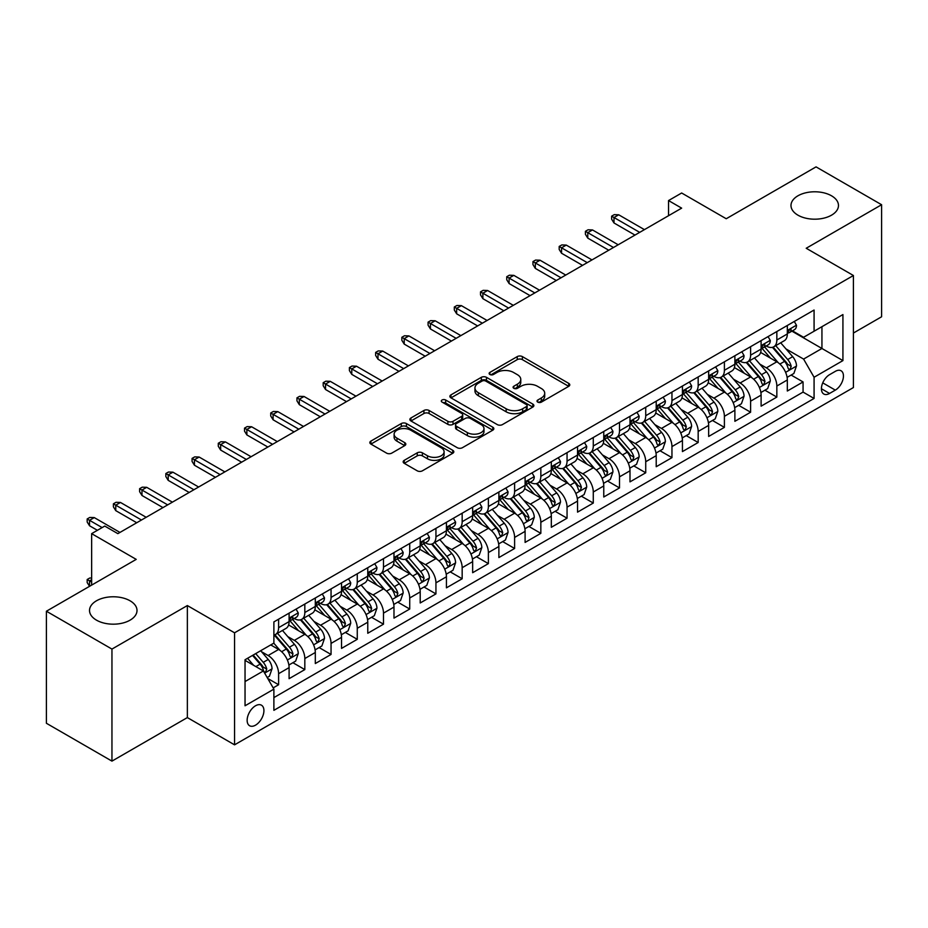 <?xml version="1.0" encoding="UTF-8"?>
<svg xmlns="http://www.w3.org/2000/svg" width="928" height="928" viewBox="0 0 928 928"><rect width="100%" height="100%" fill="white"/><g stroke="black" fill="none" stroke-linecap="round" stroke-linejoin="round"><path stroke-width="1.39" d="M537.764 402.126A2.552 1.473 0 0 0 541.36 402.126L568.713 386.338A3.642 2.1 0 0 0 569.78 384.842A3.642 2.1 0 0 0 568.713 383.357L522.383 356.607A3.642 2.1 0 0 0 517.232 356.607L489.88 372.406A2.552 1.473 0 0 0 489.137 373.439A2.552 1.473 0 0 0 489.88 374.483A2.552 1.473 0 0 0 493.487 374.483L497.025 372.441A11.646 6.728 0 0 1 513.497 372.441L517.36 374.668A11.646 6.728 0 0 1 520.77 379.424A11.646 6.728 0 0 1 517.36 384.18L513.822 386.222A2.552 1.473 0 0 0 513.08 387.266A2.552 1.473 0 0 0 513.822 388.298A2.552 1.473 0 0 0 517.43 388.298L520.968 386.257A11.646 6.728 0 0 1 537.44 386.257L541.302 388.484A11.646 6.728 0 0 1 544.713 393.24A11.646 6.728 0 0 1 541.302 397.996L537.764 400.038A2.552 1.473 0 0 0 537.01 401.082A2.552 1.473 0 0 0 537.764 402.126L537.764 400.038M130.048 600.787A23.734 13.7 0 0 0 104.191 597.818A23.734 13.7 0 0 0 89.529 610.473A23.734 13.7 0 0 0 96.489 620.159A23.734 13.7 0 0 0 122.357 623.14A23.734 13.7 0 0 0 137.008 610.473A23.734 13.7 0 0 0 130.048 600.787M831.511 195.796A23.734 13.7 0 0 0 805.643 192.827A23.734 13.7 0 0 0 790.992 205.494A23.734 13.7 0 0 0 797.952 215.18A23.734 13.7 0 0 0 823.809 218.15A23.734 13.7 0 0 0 838.471 205.494A23.734 13.7 0 0 0 831.511 195.796M255.525 725.162A11.867 6.856 120 0 0 263.285 714.699A11.867 6.856 120 0 0 261.464 705.199A11.867 6.856 120 0 0 255.525 705.779A11.867 6.856 120 0 0 247.776 716.242A11.867 6.856 120 0 0 249.597 725.742A11.867 6.856 120 0 0 255.525 725.162M404.237 460.334A3.642 2.1 0 0 0 403.17 461.819A3.642 2.1 0 0 0 404.237 463.316L417.24 470.821A3.642 2.1 0 0 0 422.379 470.821L452.76 453.282A3.642 2.1 0 0 0 453.827 451.797A3.642 2.1 0 0 0 452.76 450.312L406.429 423.562A3.642 2.1 0 0 0 401.279 423.562L370.898 441.09A3.642 2.1 0 0 0 369.843 442.575A3.642 2.1 0 0 0 370.898 444.071L386.605 453.131A3.642 2.1 0 0 0 391.755 453.131L404.747 445.626A3.642 2.1 0 0 0 405.814 444.141A3.642 2.1 0 0 0 404.747 442.656L396.964 438.155A9.732 5.626 0 0 1 394.11 434.188A9.732 5.626 0 0 1 400.119 428.991A9.732 5.626 0 0 1 410.733 430.209L441.241 447.818A9.732 5.626 0 0 1 444.094 451.797A9.732 5.626 0 0 1 438.074 456.982A9.732 5.626 0 0 1 427.472 455.764L422.379 452.829A3.642 2.1 0 0 0 417.24 452.829L404.237 460.334L404.237 463.316M853.412 333.048L881.6 316.773L881.6 204.728L816.048 166.878L726.23 218.741L681.651 193.001L668.543 200.564L681.651 208.139L117.856 533.646L104.748 526.072L91.64 533.646L91.64 585.116M111.952 649.078L111.952 761.122L187.352 717.588L187.352 605.555L111.952 649.078L46.4 611.227L136.219 559.375L91.64 533.646M187.352 605.555L234.552 632.803L853.412 275.512L853.412 387.544L234.552 744.836L234.552 632.803M881.6 204.728L806.212 248.263L853.412 275.512M497.28 424.595A3.642 2.1 0 0 0 502.431 424.595L532.8 407.067A3.642 2.1 0 0 0 533.867 405.582A3.642 2.1 0 0 0 532.8 404.086L486.469 377.336A3.642 2.1 0 0 0 481.33 377.336L450.95 394.876A3.642 2.1 0 0 0 449.883 396.36A3.642 2.1 0 0 0 450.95 397.845L497.28 424.595M443.097 402.671A2.552 1.473 0 0 1 445.672 403.03L445.672 400.003L492.78 427.205A3.642 2.1 0 0 1 493.847 428.69A3.642 2.1 0 0 1 492.78 430.174L462.411 447.702A3.642 2.1 0 0 1 457.26 447.702L410.93 420.952L410.93 417.983A3.642 2.1 0 0 0 409.863 419.468A3.642 2.1 0 0 0 410.93 420.952M410.93 417.983L423.922 410.478A3.642 2.1 0 0 1 429.072 410.478L447.864 421.324A3.642 2.1 0 0 0 453.015 421.324L461.634 416.347A3.642 2.1 0 0 0 462.701 414.862A3.642 2.1 0 0 0 461.634 413.378L442.076 402.079A2.552 1.473 0 0 1 441.322 401.047A2.552 1.473 0 0 1 442.9 399.69A2.552 1.473 0 0 1 445.672 400.003M111.952 761.122L46.4 723.272L46.4 611.227M273.168 687.88L278.609 684.736L267.716 678.449M261.534 651.711L268.111 655.516A14.836 8.561 60 0 1 278.609 673.682L289.095 667.626L289.095 678.681L304.825 669.598L292.9 662.708M287.75 636.573L294.338 640.378A14.836 8.561 60 0 1 304.825 658.544L315.311 652.488L315.311 663.543L331.052 654.46L319.116 647.57M313.977 621.435L320.566 625.24A14.836 8.561 60 0 1 331.052 643.406L341.539 637.35L341.539 648.405L357.268 639.322L345.344 632.432M340.205 606.297L346.782 610.102A14.836 8.561 60 0 1 357.268 628.268L367.766 622.212L367.766 633.267L383.496 624.173L371.56 617.294M366.421 591.159L373.01 594.964A14.836 8.561 60 0 1 383.496 613.13L393.982 607.074L393.982 618.118L409.724 609.035L397.787 602.144M392.648 576.021L399.226 579.814A14.836 8.561 60 0 1 409.724 597.992L420.21 591.925L420.21 602.98L435.94 593.897L424.015 587.006M418.864 560.883L425.453 564.676A14.836 8.561 60 0 1 435.94 582.842L446.426 576.787L446.426 587.842L462.167 578.759L450.231 571.868M445.092 545.734L451.681 549.538A14.836 8.561 60 0 1 462.167 567.704L472.654 561.649L472.654 572.704L488.383 563.621L476.458 556.73M471.32 530.596L477.897 534.4A14.836 8.561 60 0 1 488.383 552.566L498.881 546.511L498.881 557.566L514.611 548.483L502.674 541.592M497.536 515.458L504.124 519.262A14.836 8.561 60 0 1 514.611 537.428L525.097 531.373L525.097 542.428L540.838 533.345L528.902 526.454M523.763 500.32L530.34 504.124A14.836 8.561 60 0 1 540.838 522.29L551.325 516.235L551.325 527.29L567.054 518.195L555.13 511.316M549.979 485.182L556.568 488.986A14.836 8.561 60 0 1 567.054 507.152L577.541 501.097L577.541 512.14L593.282 503.057L581.346 496.167M576.207 470.044L582.796 473.837A14.836 8.561 60 0 1 593.282 492.014L603.768 485.947L603.768 497.002L619.498 487.919L607.573 481.029M602.434 454.906L609.012 458.699A14.836 8.561 60 0 1 619.498 476.864L629.996 470.809L629.996 481.864L645.726 472.781L633.789 465.891M628.65 439.756L635.239 443.561A14.836 8.561 60 0 1 645.726 461.726L656.212 455.671L656.212 466.726L671.953 457.643L660.017 450.753M654.878 424.618L661.455 428.423A14.836 8.561 60 0 1 671.953 446.588L682.44 440.533L682.44 451.588L698.169 442.505L686.244 435.615M681.094 409.48L687.683 413.285A14.836 8.561 60 0 1 698.169 431.45L708.656 425.395L708.656 436.45L724.397 427.367L712.46 420.477M707.322 394.342L713.899 398.147A14.836 8.561 60 0 1 724.397 416.312L734.883 410.257L734.883 421.312L750.613 412.218L738.688 405.339M733.549 379.204L740.126 382.997A14.836 8.561 60 0 1 750.613 401.174L761.111 395.119L761.111 406.162L776.84 397.08L776.84 386.036A14.836 8.561 -120 0 0 766.354 367.859L759.765 364.066M764.904 390.189L776.84 397.08M289.095 667.626A14.836 8.561 -120 0 0 278.609 649.461L270.732 644.914M315.311 652.488A14.836 8.561 -120 0 0 304.825 634.323L288.608 624.962M341.539 637.35A14.836 8.561 -120 0 0 331.052 619.185L314.836 609.824M367.766 622.212A14.836 8.561 -120 0 0 357.268 604.047L341.052 594.674M393.982 607.074A14.836 8.561 -120 0 0 383.496 588.897L367.279 579.536M420.21 591.925A14.836 8.561 -120 0 0 409.724 573.759L393.507 564.398M446.426 576.787A14.836 8.561 -120 0 0 435.94 558.621L419.723 549.26M472.654 561.649A14.836 8.561 -120 0 0 462.167 543.483L445.95 534.122M498.881 546.511A14.836 8.561 -120 0 0 488.383 528.345L472.166 518.984M525.097 531.373A14.836 8.561 -120 0 0 514.611 513.207L498.394 503.846M551.325 516.235A14.836 8.561 -120 0 0 540.838 498.069L524.622 488.696M577.541 501.097A14.836 8.561 -120 0 0 567.054 482.92L550.838 473.558M603.768 485.947A14.836 8.561 -120 0 0 593.282 467.782L577.065 458.42M629.996 470.809A14.836 8.561 -120 0 0 619.498 452.644L603.281 443.282M656.212 455.671A14.836 8.561 -120 0 0 645.726 437.506L629.509 428.144M682.44 440.533A14.836 8.561 -120 0 0 671.953 422.368L655.736 413.006M708.656 425.395A14.836 8.561 -120 0 0 698.169 407.23L681.952 397.868M734.883 410.257A14.836 8.561 -120 0 0 724.397 392.092L708.18 382.719M761.111 395.119A14.836 8.561 -120 0 0 750.613 376.942L734.396 367.581M835.316 371.351L829.551 374.68A11.496 6.635 120 0 0 822.034 384.807A11.496 6.635 120 0 0 823.797 394.017A11.496 6.635 120 0 0 829.551 393.449L835.316 390.12A11.496 6.635 120 0 0 842.821 379.993A11.496 6.635 120 0 0 841.07 370.771A11.496 6.635 120 0 0 835.316 371.351M245.038 681.558L263.39 670.956L273.888 689.133L273.888 710.326L814.076 398.448L814.076 377.255L803.59 359.078L785.993 348.928M273.888 689.133L245.038 705.779L245.038 659.75L273.888 643.104L273.888 621.911L814.076 310.033L814.076 331.226L842.926 314.569L842.926 360.598L814.076 377.255M294.199 618.5L294.338 618.582A14.836 8.561 60 0 0 301.751 619.312L312.249 613.257A14.836 8.561 -120 0 0 315.311 606.46L315.311 597.98M320.427 603.362L320.566 603.432A14.836 8.561 60 0 0 327.978 604.174L338.465 598.119A14.836 8.561 -120 0 0 341.539 591.322L341.539 582.842M346.643 588.213L346.782 588.294A14.836 8.561 60 0 0 354.206 589.036L364.692 582.97A14.836 8.561 -120 0 0 367.766 576.184L367.766 567.704M372.87 573.075L373.01 573.156A14.836 8.561 60 0 0 380.422 573.887L390.908 567.832A14.836 8.561 -120 0 0 393.982 561.046L393.982 552.566M399.086 557.937L399.226 558.018A14.836 8.561 60 0 0 406.65 558.749L417.136 552.694A14.836 8.561 -120 0 0 420.21 545.908L420.21 537.428M425.314 542.799L425.453 542.88A14.836 8.561 60 0 0 432.866 543.611L443.364 537.556A14.836 8.561 -120 0 0 446.426 530.77L446.426 522.29M451.542 527.661L451.681 527.742A14.836 8.561 60 0 0 459.093 528.473L469.58 522.418A14.836 8.561 -120 0 0 472.654 515.632L472.654 507.152M477.758 512.523L477.897 512.592A14.836 8.561 60 0 0 485.321 513.335L495.807 507.28A14.836 8.561 -120 0 0 498.881 500.482L498.881 492.002M503.985 497.385L504.124 497.454A14.836 8.561 60 0 0 511.537 498.197L522.023 492.142A14.836 8.561 -120 0 0 525.097 485.344L525.097 476.864M530.201 482.235L530.34 482.316A14.836 8.561 60 0 0 537.764 483.059L548.251 476.992A14.836 8.561 -120 0 0 551.325 470.206L551.325 461.726M556.429 467.097L556.568 467.178A14.836 8.561 60 0 0 563.98 467.909L574.478 461.854A14.836 8.561 -120 0 0 577.541 455.068L577.541 446.588M582.656 451.959L582.796 452.04A14.836 8.561 60 0 0 590.208 452.771L600.694 446.716A14.836 8.561 -120 0 0 603.768 439.93L603.768 431.45M608.872 436.821L609.012 436.902A14.836 8.561 60 0 0 616.424 437.633L626.922 431.578A14.836 8.561 -120 0 0 629.996 424.792L629.996 416.312M635.1 421.683L635.239 421.764A14.836 8.561 60 0 0 642.652 422.495L653.138 416.44A14.836 8.561 -120 0 0 656.212 409.654L656.212 401.174M661.316 406.545L661.455 406.615A14.836 8.561 60 0 0 668.879 407.357L679.366 401.302A14.836 8.561 -120 0 0 682.44 394.504L682.44 386.025M687.544 391.407L687.683 391.477A14.836 8.561 60 0 0 695.095 392.219L705.593 386.164A14.836 8.561 -120 0 0 708.656 379.366L708.656 370.887M713.771 376.258L713.899 376.339A14.836 8.561 60 0 0 721.323 377.081L731.809 371.014A14.836 8.561 -120 0 0 734.883 364.228L734.883 355.749M739.987 361.12L740.126 361.201A14.836 8.561 60 0 0 747.539 361.932L758.037 355.876A14.836 8.561 -120 0 0 761.111 349.09L761.111 340.611M273.888 697.601L803.068 392.092L803.068 381.942L787.327 391.024L787.327 379.97A14.836 8.561 -120 0 0 776.84 361.804L760.624 352.443M766.215 345.982L766.354 346.063A14.836 8.561 -120 0 0 773.766 346.794A14.836 8.561 -120 0 0 776.84 340.008L776.84 331.528M773.766 346.794L784.253 340.738A14.836 8.561 -120 0 0 787.327 333.952L787.327 325.473M278.609 619.185L278.609 627.664A14.836 8.561 60 0 1 275.535 634.45A14.836 8.561 60 0 1 273.888 635.054M275.535 634.45L286.021 628.395A14.836 8.561 -120 0 0 289.095 621.609L289.095 613.13M304.825 604.047L304.825 612.515A14.836 8.561 60 0 1 301.751 619.312M331.052 588.897L331.052 597.377A14.836 8.561 60 0 1 327.978 604.174M357.268 573.759L357.268 582.239A14.836 8.561 60 0 1 354.206 589.036M383.496 558.621L383.496 567.101A14.836 8.561 60 0 1 380.422 573.887M409.724 543.483L409.724 551.963A14.836 8.561 60 0 1 406.65 558.749M435.94 528.345L435.94 536.825A14.836 8.561 60 0 1 432.866 543.611M462.167 513.207L462.167 521.687A14.836 8.561 60 0 1 459.093 528.473M488.383 498.069L488.383 506.537A14.836 8.561 60 0 1 485.321 513.335M514.611 482.92L514.611 491.399A14.836 8.561 60 0 1 511.537 498.197M540.838 467.782L540.838 476.261A14.836 8.561 60 0 1 537.764 483.059M567.054 452.644L567.054 461.123A14.836 8.561 60 0 1 563.98 467.909M593.282 437.506L593.282 445.985A14.836 8.561 60 0 1 590.208 452.771M619.498 422.368L619.498 430.847A14.836 8.561 60 0 1 616.424 437.633M645.726 407.23L645.726 415.709A14.836 8.561 60 0 1 642.652 422.495M671.953 392.092L671.953 400.56A14.836 8.561 60 0 1 668.879 407.357M698.169 376.942L698.169 385.422A14.836 8.561 60 0 1 695.095 392.219M724.397 361.804L724.397 370.284A14.836 8.561 60 0 1 721.323 377.081M750.613 346.666L750.613 355.146A14.836 8.561 60 0 1 747.539 361.932M750.613 401.174L750.613 412.218M724.397 416.312L724.397 427.367M698.169 431.45L698.169 442.505M671.953 446.588L671.953 457.643M645.726 461.726L645.726 472.781M619.498 476.864L619.498 487.919M593.282 492.014L593.282 503.057M567.054 507.152L567.054 518.195M540.838 522.29L540.838 533.345M514.611 537.428L514.611 548.483M488.383 552.566L488.383 563.621M462.167 567.704L462.167 578.759M435.94 582.842L435.94 593.897M409.724 597.992L409.724 609.035M383.496 613.13L383.496 624.173M357.268 628.268L357.268 639.322M331.052 643.406L331.052 654.46M304.825 658.544L304.825 669.598M278.609 673.682L278.609 684.736M263.39 670.956L245.038 660.365M803.59 359.078L821.941 348.487L821.941 326.679L842.926 314.569M791.909 331.145L842.926 360.598M792.431 330.844L803.59 337.282L814.076 331.226M187.352 717.588L234.552 744.836M668.543 200.564L668.543 215.714M791.132 375.051L803.068 381.942M803.068 392.092L814.076 398.448M538.774 402.485L541.302 401.024A11.646 6.728 0 0 0 544.713 396.268L544.713 393.24M520.77 379.424L520.77 382.452A11.646 6.728 0 0 1 517.36 387.208L514.843 388.658M568.713 383.357L568.713 386.338L522.383 359.635A3.642 2.1 0 0 0 517.232 359.635L490.9 374.842M532.753 407.09L486.469 380.376A3.642 2.1 0 0 0 481.33 380.376L450.996 397.88M526.373 406.615A2.552 1.473 0 0 0 527.116 405.582A2.552 1.473 0 0 0 526.373 404.538L485.704 381.06A2.552 1.473 0 0 0 482.096 381.06L478.361 383.218A11.646 6.728 0 0 0 474.95 387.962A11.646 6.728 0 0 0 478.361 392.718L506.166 408.772A11.646 6.728 0 0 0 522.638 408.772L526.373 406.615L526.373 409.642A2.552 1.473 0 0 0 527.116 408.61L527.116 405.582M474.95 387.962L474.95 390.99A11.646 6.728 0 0 0 478.361 395.746L478.361 392.718M526.373 409.642L522.638 411.8A11.646 6.728 0 0 1 506.166 411.8L478.361 395.746M410.976 420.987L423.922 413.505L423.922 410.478M462.701 414.862L462.701 417.89A3.642 2.1 0 0 1 461.634 419.375L453.015 424.363A3.642 2.1 0 0 1 447.864 424.363L429.072 413.505A3.642 2.1 0 0 0 423.922 413.505M445.672 403.03L492.733 430.198M467.364 432.587A9.732 5.626 0 0 0 477.978 433.805A9.732 5.626 0 0 0 483.987 428.608A9.732 5.626 0 0 0 481.133 424.641L470.392 418.435A3.642 2.1 0 0 0 465.241 418.435L456.611 423.412A3.642 2.1 0 0 0 455.555 424.896A3.642 2.1 0 0 0 456.611 426.381L467.364 432.587L467.364 435.615A9.732 5.626 0 0 0 477.978 436.833A9.732 5.626 0 0 0 483.987 431.636L483.987 428.608M455.555 424.896L455.555 427.924A3.642 2.1 0 0 0 456.611 429.409L456.611 426.381M467.364 435.615L456.611 429.409M444.094 451.797L444.094 454.824A9.732 5.626 0 0 1 438.074 460.01A9.732 5.626 0 0 1 427.472 458.792L422.379 455.857A3.642 2.1 0 0 0 417.24 455.857L404.283 463.339M394.11 434.188L394.11 437.216A9.732 5.626 0 0 0 396.964 441.183L396.964 438.155M404.701 445.649L396.964 441.183M452.702 453.305L406.429 426.59A3.642 2.1 0 0 0 401.279 426.59L370.956 444.094M787.106 377.383L793.881 373.462L796.502 365.899A9.825 5.672 -120 0 0 792.674 356.665L780.692 342.792M778.302 362.767L764.602 346.91M770.507 358.15L762.561 348.951A23.548 13.595 -120 0 0 761.83 348.128M772.432 347.327L784.554 361.363A9.825 5.672 60 0 1 788.058 368.126L788.765 369.298L790.099 369.112L791.201 366.316A9.825 5.672 -120 0 0 787.698 359.542L775.715 345.668M773.14 347.095L786.167 362.175A5.011 2.888 60 0 1 787.431 364.136L791.201 366.316M794.275 321.459L796.502 325.322A9.825 5.672 60 0 1 794.472 329.672L789.484 332.549A9.825 5.672 -120 0 0 791.201 330.275L790.992 329.405M787.652 333.001L787.698 333.001A9.825 5.672 -120 0 0 789.484 332.549M789.937 329.544L791.201 330.275C790.586 328.802 789.531 329.405 788.058 332.096A9.825 5.672 60 0 1 787.327 333.5M639.694 232.36L614 217.523L614 222.975L611.633 219.194L611.633 216.166L614 217.523L618.721 214.797L644.415 229.634M614 222.975L634.972 235.086M611.633 216.166L614.255 214.646L618.721 214.797M760.89 392.521L767.665 388.6L770.286 381.037A9.825 5.672 -120 0 0 766.458 371.803L754.476 357.93M752.074 377.905L738.375 362.048M744.279 373.288L736.333 364.089A23.548 13.595 -120 0 0 735.602 363.266M746.205 362.465L758.327 376.501A9.825 5.672 60 0 1 761.83 383.276L762.549 384.436L763.872 384.25L764.974 381.454A9.825 5.672 -120 0 0 761.47 374.68L749.488 360.806M746.924 362.245L759.939 377.313A5.011 2.888 60 0 1 761.204 379.274L764.974 381.454M734.663 407.659L741.437 403.75L744.059 396.175A9.825 5.672 -120 0 0 740.231 386.941L728.248 373.079M725.847 393.043L712.159 377.186M718.063 388.426L710.106 379.227A23.548 13.595 -120 0 0 709.386 378.404M719.989 377.615L732.099 391.639A9.825 5.672 60 0 1 735.602 398.414L736.322 399.574L737.656 399.388L738.758 396.592A9.825 5.672 -120 0 0 735.254 389.818L723.272 375.956M720.696 377.383L733.723 392.451A5.011 2.888 60 0 1 734.976 394.412L738.758 396.592M708.435 422.797L715.221 418.888L717.831 411.313A9.825 5.672 -120 0 0 714.015 402.091L702.032 388.217M699.631 408.181L685.931 392.335M691.836 403.564L683.89 394.365A23.548 13.595 -120 0 0 683.159 393.542M693.761 392.753L705.883 406.777A9.825 5.672 60 0 1 709.386 413.552L710.094 414.712L711.428 414.526L712.53 411.73A9.825 5.672 -120 0 0 709.027 404.968L697.044 391.094M694.48 392.521L707.496 407.601A5.011 2.888 60 0 1 708.76 409.55L712.53 411.73M682.219 437.935L688.994 434.026L691.615 426.451A9.825 5.672 -120 0 0 687.787 417.229L675.804 403.355M673.403 423.33L659.715 407.473M665.608 418.714L657.662 409.503A23.548 13.595 -120 0 0 656.931 408.691M667.534 407.891L679.656 421.915A9.825 5.672 60 0 1 683.159 428.69L683.878 429.85L685.2 429.664L686.314 426.868A9.825 5.672 -120 0 0 682.799 420.106L670.828 406.232M668.253 407.659L681.268 422.739A5.011 2.888 60 0 1 682.532 424.699L686.314 426.868M768.059 336.597L770.286 340.46A9.825 5.672 60 0 1 768.245 344.81L763.268 347.687A9.825 5.672 -120 0 0 764.974 345.425L764.765 344.543M761.436 348.139L761.47 348.139A9.825 5.672 -120 0 0 763.268 347.687M763.709 344.682L764.974 345.425C764.359 343.94 763.315 344.543 761.83 347.234A9.825 5.672 60 0 1 761.111 348.638M613.466 247.498L587.772 232.661L587.772 238.113L585.417 234.332L585.417 231.304L587.772 232.661L592.493 229.935L618.187 244.772M587.772 238.113L608.745 250.224M585.417 231.304L588.039 229.784L592.493 229.935M741.832 351.735L744.059 355.598A9.825 5.672 60 0 1 742.029 359.948L737.041 362.825A9.825 5.672 -120 0 0 738.758 360.563L738.549 359.693M735.208 363.289L735.254 363.289A9.825 5.672 -120 0 0 737.041 362.825M737.482 359.832L738.758 360.563C738.131 359.078 737.087 359.681 735.602 362.372A9.825 5.672 60 0 1 734.883 363.776M587.25 262.647L561.544 247.811L561.544 253.251L559.19 249.47L559.19 246.442L561.544 247.811L566.266 245.085L591.971 259.921M561.544 253.251L582.529 265.362M559.19 246.442L561.811 244.934L566.266 245.085M715.604 366.873L717.831 370.736A9.825 5.672 60 0 1 715.801 375.086L710.825 377.963A9.825 5.672 -120 0 0 712.53 375.701L712.321 374.831M708.992 378.427L709.027 378.427A9.825 5.672 -120 0 0 710.825 377.963M711.266 374.97L712.53 375.701C711.915 374.216 710.86 374.819 709.386 377.522A9.825 5.672 60 0 1 708.656 378.914M561.022 277.785L535.328 262.949L535.328 268.401L532.962 264.608L532.962 261.58L535.328 262.949L540.05 260.223L565.744 275.059M535.328 268.401L556.301 280.511M532.962 261.58L535.584 260.072L540.05 260.223M689.388 382.023L691.615 385.874A9.825 5.672 60 0 1 689.585 390.224L684.597 393.101A9.825 5.672 -120 0 0 686.314 390.839L686.105 389.969M682.764 393.565L682.799 393.565A9.825 5.672 -120 0 0 684.597 393.101M685.038 390.108L686.314 390.839C685.688 389.354 684.644 389.969 683.159 392.66A9.825 5.672 60 0 1 682.44 394.052M534.806 292.923L509.101 278.087L509.101 283.539L506.746 279.746L506.746 276.718L509.101 278.087L513.822 275.361L539.516 290.197M509.101 283.539L530.085 295.649M506.746 276.718L509.368 275.21L513.822 275.361M655.992 453.073L662.766 449.164L665.388 441.589A9.825 5.672 -120 0 0 661.56 432.367L649.588 418.493M647.187 438.468L633.488 422.611M639.392 433.852L631.446 424.641A23.548 13.595 -120 0 0 630.715 423.829M641.318 423.029L653.44 437.053A9.825 5.672 60 0 1 656.943 443.828L657.65 444.999L658.984 444.802L660.086 442.006A9.825 5.672 -120 0 0 656.583 435.244L644.6 421.37M642.025 422.797L655.052 437.877A5.011 2.888 60 0 1 656.316 439.837L660.086 442.006M663.16 397.161L665.388 401.024A9.825 5.672 60 0 1 663.358 405.362L658.37 408.239A9.825 5.672 -120 0 0 660.086 405.977L659.878 405.107M656.537 408.703L656.583 408.703A9.825 5.672 -120 0 0 658.37 408.239M658.822 405.246L660.086 405.977C659.472 404.504 658.416 405.107 656.943 407.798A9.825 5.672 60 0 1 656.212 409.19M508.579 308.061L482.885 293.225L482.885 298.677L480.518 294.895L480.518 291.856L482.885 293.225L487.606 290.499L513.3 305.335M482.885 298.677L503.858 310.787M480.518 291.856L483.14 290.348L487.606 290.499M629.776 468.211L636.55 464.302L639.172 456.727A9.825 5.672 -120 0 0 635.344 447.505L623.361 433.631M620.96 453.606L607.26 437.749M613.164 448.99L605.218 439.791A23.548 13.595 -120 0 0 604.488 438.967M615.09 438.167L627.212 452.203A9.825 5.672 60 0 1 630.715 458.966L631.434 460.137L632.757 459.952L633.859 457.156A9.825 5.672 -120 0 0 630.356 450.382L618.373 436.508M615.809 437.935L628.824 453.015A5.011 2.888 60 0 1 630.089 454.975L633.859 457.156M603.548 483.36L610.322 479.44L612.944 471.876A9.825 5.672 -120 0 0 609.116 462.643L597.133 448.769M594.732 468.744L581.044 452.887M586.948 464.128L578.991 454.929A23.548 13.595 -120 0 0 578.272 454.105M588.874 453.305L600.984 467.341A9.825 5.672 60 0 1 604.488 474.104L605.207 475.275L606.541 475.09L607.643 472.294A9.825 5.672 -120 0 0 604.14 465.52L592.157 451.646M589.582 453.073L602.608 468.153A5.011 2.888 60 0 1 603.861 470.113L607.643 472.294M577.32 498.498L584.106 494.578L586.716 487.014A9.825 5.672 -120 0 0 582.9 477.781L570.917 463.907M568.516 483.882L554.816 468.025M560.721 479.266L552.775 470.067A23.548 13.595 -120 0 0 552.044 469.243M562.646 468.443L574.768 482.479A9.825 5.672 60 0 1 578.272 489.253L578.979 490.413L580.313 490.228L581.415 487.432A9.825 5.672 -120 0 0 577.912 480.658L565.929 466.784M563.366 468.222L576.381 483.291A5.011 2.888 60 0 1 577.645 485.251L581.415 487.432M551.104 513.636L557.879 509.727L560.5 502.152A9.825 5.672 -120 0 0 556.672 492.919L544.69 479.057M542.288 499.02L528.6 483.163M534.493 494.404L526.547 485.205A23.548 13.595 -120 0 0 525.816 484.381M536.419 483.592L548.541 497.617A9.825 5.672 60 0 1 552.044 504.391L552.763 505.551L554.086 505.366L555.199 502.57A9.825 5.672 -120 0 0 551.684 495.796L539.713 481.934M537.138 483.36L550.153 498.429A5.011 2.888 60 0 1 551.418 500.389L555.199 502.57M524.877 528.774L531.651 524.865L534.273 517.29A9.825 5.672 -120 0 0 530.445 508.068L518.474 494.195M516.072 514.158L502.373 498.313M508.277 509.542L500.331 500.343A23.548 13.595 -120 0 0 499.6 499.519M510.203 498.73L522.325 512.755A9.825 5.672 60 0 1 525.828 519.529L526.536 520.689L527.87 520.504L528.972 517.708A9.825 5.672 -120 0 0 525.468 510.945L513.486 497.072M510.91 498.498L523.937 513.578A5.011 2.888 60 0 1 525.202 515.527L528.972 517.708M636.944 412.299L639.172 416.162A9.825 5.672 60 0 1 637.13 420.512L632.154 423.377A9.825 5.672 -120 0 0 633.859 421.115L633.65 420.245M630.321 423.841L630.356 423.841A9.825 5.672 -120 0 0 632.154 423.377M632.594 420.384L633.859 421.115C633.244 419.642 632.2 420.245 630.715 422.936A9.825 5.672 60 0 1 629.996 424.34M482.351 323.199L456.657 308.363L456.657 313.815L454.302 310.033L454.302 307.006L456.657 308.363L461.378 305.637L487.072 320.473M456.657 313.815L477.63 325.925M454.302 307.006L456.924 305.486L461.378 305.637M610.717 427.437L612.944 431.3A9.825 5.672 60 0 1 610.914 435.65L605.926 438.526A9.825 5.672 -120 0 0 607.643 436.253L607.434 435.383M604.093 438.979L604.14 438.979A9.825 5.672 -120 0 0 605.926 438.526M606.367 435.522L607.643 436.253C607.016 434.78 605.972 435.383 604.488 438.074A9.825 5.672 60 0 1 603.768 439.478M456.135 338.337L430.43 323.501L430.43 328.953L428.075 325.171L428.075 322.144L430.43 323.501L435.151 320.775L460.856 335.611M430.43 328.953L451.414 341.063M428.075 322.144L430.696 320.624L435.151 320.775M584.489 442.575L586.716 446.438A9.825 5.672 60 0 1 584.686 450.788L579.71 453.664A9.825 5.672 -120 0 0 581.415 451.402L581.206 450.521M577.877 454.117L577.912 454.117A9.825 5.672 -120 0 0 579.71 453.664M580.151 450.66L581.415 451.402C580.8 449.918 579.745 450.521 578.272 453.212A9.825 5.672 60 0 1 577.541 454.616M429.908 353.475L404.214 338.639L404.214 344.091L401.847 340.309L401.847 337.282L404.214 338.639L408.935 335.913L434.629 350.749M404.214 344.091L425.186 356.201M401.847 337.282L404.469 335.762L408.935 335.913M558.273 457.713L560.5 461.576A9.825 5.672 60 0 1 558.47 465.926L553.482 468.802A9.825 5.672 -120 0 0 555.199 466.54L554.99 465.67M551.65 469.266L551.684 469.266A9.825 5.672 -120 0 0 553.482 468.802M553.923 465.81L555.199 466.54C554.573 465.056 553.529 465.659 552.044 468.35A9.825 5.672 60 0 1 551.325 469.754M403.692 368.625L377.986 353.788L377.986 359.229L375.631 355.447L375.631 352.42L377.986 353.788L382.707 351.062L408.413 365.899M377.986 359.229L398.97 371.339M375.631 352.42L378.253 350.912L382.707 351.062M532.046 472.851L534.273 476.714A9.825 5.672 60 0 1 532.243 481.064L527.255 483.94A9.825 5.672 -120 0 0 528.972 481.678L528.763 480.808M525.422 484.404L525.468 484.404A9.825 5.672 -120 0 0 527.255 483.94M527.707 480.948L528.972 481.678C528.357 480.194 527.301 480.797 525.828 483.5A9.825 5.672 60 0 1 525.097 484.892M377.464 383.763L351.77 368.926L351.77 374.378L349.404 370.585L349.404 367.558L351.77 368.926L356.491 366.2L382.185 381.037M351.77 374.378L372.743 386.489M349.404 367.558L352.025 366.05L356.491 366.2M498.661 543.912L505.435 540.003L508.057 532.428A9.825 5.672 -120 0 0 504.229 523.206L492.246 509.333M489.845 529.308L476.157 513.451M482.05 524.691L474.104 515.481A23.548 13.595 -120 0 0 473.373 514.669M483.975 513.868L496.097 527.893A9.825 5.672 60 0 1 499.6 534.667L500.32 535.827L501.642 535.642L502.744 532.846A9.825 5.672 -120 0 0 499.241 526.083L487.258 512.21M484.694 513.636L497.71 528.716A5.011 2.888 60 0 1 498.974 530.677L502.744 532.846M505.83 488L508.057 491.852A9.825 5.672 60 0 1 506.015 496.202L501.039 499.078A9.825 5.672 -120 0 0 502.744 496.816L502.535 495.946M499.206 499.542L499.241 499.542A9.825 5.672 -120 0 0 501.039 499.078M501.48 496.086L502.744 496.816C502.129 495.332 501.085 495.946 499.6 498.638A9.825 5.672 60 0 1 498.881 500.03M351.236 398.901L325.542 384.064L325.542 389.516L323.188 385.723L323.188 382.696L325.542 384.064L330.264 381.338L355.958 396.175M325.542 389.516L346.515 401.627M323.188 382.696L325.809 381.188L330.264 381.338M472.433 559.05L479.208 555.141L481.829 547.566A9.825 5.672 -120 0 0 478.001 538.344L466.018 524.471M463.617 544.446L449.929 528.589M455.834 539.829L447.876 530.619A23.548 13.595 -120 0 0 447.157 529.807M457.759 529.006L469.87 543.031A9.825 5.672 60 0 1 473.373 549.805L474.092 550.977L475.426 550.78L476.528 547.984A9.825 5.672 -120 0 0 473.025 541.221L461.042 527.348M458.467 528.774L471.494 543.854A5.011 2.888 60 0 1 472.746 545.815L476.528 547.984M479.602 503.138L481.829 507.001A9.825 5.672 60 0 1 479.799 511.34L474.811 514.216A9.825 5.672 -120 0 0 476.528 511.954L476.319 511.084M472.978 514.68L473.025 514.68A9.825 5.672 -120 0 0 474.811 514.216M475.252 511.224L476.528 511.954C475.902 510.481 474.858 511.084 473.373 513.776A9.825 5.672 60 0 1 472.654 515.168M325.02 414.039L299.315 399.202L299.315 404.654L296.96 400.873L296.96 397.834L299.315 399.202L304.036 396.476L329.742 411.313M299.315 404.654L320.299 416.765M296.96 397.834L299.582 396.326L304.036 396.476M446.206 574.188L452.992 570.279L455.613 562.704A9.825 5.672 -120 0 0 451.785 553.482L439.802 539.609M437.401 559.584L423.702 543.727M429.606 554.967L421.66 545.768A23.548 13.595 -120 0 0 420.929 544.945M431.532 544.144L443.654 558.18A9.825 5.672 60 0 1 447.157 564.943L447.876 566.115L449.198 565.929L450.3 563.134A9.825 5.672 -120 0 0 446.797 556.359L434.814 542.486M432.251 543.912L445.266 558.992A5.011 2.888 60 0 1 446.53 560.953L450.3 563.134M453.374 518.276L455.613 522.139A9.825 5.672 60 0 1 453.572 526.489L448.595 529.354A9.825 5.672 -120 0 0 450.3 527.092L450.092 526.222M446.762 529.818L446.797 529.818A9.825 5.672 -120 0 0 448.595 529.354M449.036 526.362L450.3 527.092C449.686 525.619 448.63 526.222 447.157 528.914A9.825 5.672 60 0 1 446.426 530.317M298.793 429.177L273.099 414.34L273.099 419.792L270.732 416.011L270.732 412.983L273.099 414.34L277.82 411.614L303.514 426.451M273.099 419.792L294.072 431.903M270.732 412.983L273.354 411.464L277.82 411.614M419.99 589.338L426.764 585.417L429.386 577.854A9.825 5.672 -120 0 0 425.558 568.62L413.575 554.747M411.174 574.722L397.486 558.865M403.378 570.105L395.432 560.906A23.548 13.595 -120 0 0 394.702 560.083M405.316 559.282L417.426 573.318A9.825 5.672 60 0 1 420.929 580.081L421.648 581.253L422.971 581.067L424.084 578.272A9.825 5.672 -120 0 0 420.57 571.497L408.598 557.624M406.023 559.05L419.05 574.13A5.011 2.888 60 0 1 420.303 576.091L424.084 578.272M427.158 533.414L429.386 537.277A9.825 5.672 60 0 1 427.356 541.627L422.368 544.504A9.825 5.672 -120 0 0 424.084 542.23L423.876 541.36M420.535 544.956L420.57 544.956A9.825 5.672 -120 0 0 422.368 544.504M422.808 541.5L424.084 542.23C423.458 540.757 422.414 541.36 420.929 544.052A9.825 5.672 60 0 1 420.21 545.455M272.577 444.315L246.871 429.478L246.871 434.93L244.516 431.149L244.516 428.121L246.871 429.478L251.592 426.752L277.298 441.589M246.871 434.93L267.856 447.041M244.516 428.121L247.138 426.602L251.592 426.752M393.762 604.476L400.536 600.555L403.158 592.992A9.825 5.672 -120 0 0 399.33 583.758L387.359 569.885M384.958 589.86L371.258 574.003M377.162 585.243L369.216 576.044A23.548 13.595 -120 0 0 368.486 575.221M379.088 574.42L391.21 588.456A9.825 5.672 60 0 1 394.713 595.231L395.421 596.391L396.755 596.205L397.857 593.41A9.825 5.672 -120 0 0 394.354 586.635L382.371 572.762M379.796 574.2L392.822 589.268A5.011 2.888 60 0 1 394.087 591.229L397.857 593.41M400.931 548.552L403.158 552.415A9.825 5.672 60 0 1 401.128 556.765L396.14 559.642A9.825 5.672 -120 0 0 397.857 557.38L397.648 556.498M394.307 560.094L394.354 560.094A9.825 5.672 -120 0 0 396.14 559.642M396.592 556.638L397.857 557.38C397.242 555.895 396.186 556.498 394.713 559.19A9.825 5.672 60 0 1 393.982 560.593M246.349 459.453L220.655 444.616L220.655 450.068L218.289 446.287L218.289 443.259L220.655 444.616L225.376 441.89L251.07 456.727M220.655 450.068L241.628 462.179M218.289 443.259L220.91 441.74L225.376 441.89M367.546 619.614L374.32 615.705L376.942 608.13A9.825 5.672 -120 0 0 373.114 598.896L361.131 585.034M358.73 604.998L345.042 589.152M350.935 600.381L342.989 591.182A23.548 13.595 -120 0 0 342.258 590.359M352.86 589.57L364.982 603.594A9.825 5.672 60 0 1 368.486 610.369L369.205 611.529L370.527 611.343L371.629 608.548A9.825 5.672 -120 0 0 368.126 601.773L356.143 587.911M353.58 589.338L366.595 604.406A5.011 2.888 60 0 1 367.859 606.367L371.629 608.548M374.715 563.69L376.942 567.553A9.825 5.672 60 0 1 374.9 571.903L369.924 574.78A9.825 5.672 -120 0 0 371.629 572.518L371.432 571.648M368.091 575.244L368.126 575.244A9.825 5.672 -120 0 0 369.924 574.78M370.365 571.787L371.629 572.518C371.014 571.033 369.97 571.636 368.486 574.328A9.825 5.672 60 0 1 367.766 575.731M220.122 474.602L194.428 459.766L194.428 465.206L192.073 461.425L192.073 458.397L194.428 459.766L199.149 457.04L224.843 471.876M194.428 465.206L215.412 477.317M192.073 458.397L194.694 456.889L199.149 457.04M341.318 634.752L348.093 630.843L350.714 623.268A9.825 5.672 -120 0 0 346.886 614.046L334.904 600.172M332.502 620.136L318.814 604.29M324.719 615.519L316.761 606.32A23.548 13.595 -120 0 0 316.042 605.497M326.644 604.708L338.755 618.732A9.825 5.672 60 0 1 342.258 625.507L342.977 626.667L344.311 626.481L345.413 623.686A9.825 5.672 -120 0 0 341.91 616.923L329.927 603.049M327.352 604.476L340.379 619.556A5.011 2.888 60 0 1 341.632 621.505L345.413 623.686M315.091 649.89L321.877 645.981L324.498 638.406A9.825 5.672 -120 0 0 320.67 629.184L308.688 615.31M306.286 635.286L292.587 619.428M298.491 630.669L290.545 621.458A23.548 13.595 -120 0 0 289.814 620.646M300.417 619.846L312.539 633.87A9.825 5.672 60 0 1 316.042 640.645L316.761 641.805L318.084 641.619L319.186 638.824A9.825 5.672 -120 0 0 315.682 632.061L303.7 618.187M301.136 619.614L314.151 634.694A5.011 2.888 60 0 1 315.416 636.654L319.186 638.824M288.875 665.028L295.649 661.119L298.271 653.544A9.825 5.672 -120 0 0 294.443 644.322L282.46 630.448M280.059 650.424L273.783 643.162M272.264 645.807L271.254 644.624M274.201 634.984L286.311 649.008A9.825 5.672 60 0 1 289.814 655.783L290.534 656.954L291.856 656.757L292.97 653.962A9.825 5.672 -120 0 0 289.466 647.199L277.484 633.325M274.908 634.752L287.935 649.832A5.011 2.888 60 0 1 289.188 651.792L292.97 653.962M267.194 677.544L269.422 676.257L272.043 668.694A9.825 5.672 -120 0 0 268.215 659.46L260.675 650.725M253.634 665.33L247.567 658.3M246.048 660.945L245.038 659.773M252.544 655.423L260.095 664.158A9.825 5.672 60 0 1 263.598 670.921L264.306 672.092L265.64 671.907L266.742 669.111A9.825 5.672 -120 0 0 263.239 662.337L255.699 653.602M253.158 655.064L261.708 664.97A5.011 2.888 60 0 1 262.972 666.93L266.742 669.111M91.64 579.664L89.54 580.882L91.64 582.088M87.174 579.513L89.54 580.882L89.54 586.322L87.174 582.54L87.174 579.513L89.796 578.005L91.64 578.063M348.487 578.828L350.714 582.691A9.825 5.672 60 0 1 348.684 587.041L343.696 589.918A9.825 5.672 -120 0 0 345.413 587.656L345.204 586.786M341.864 590.382L341.91 590.382A9.825 5.672 -120 0 0 343.696 589.918M344.137 586.925L345.413 587.656C344.787 586.171 343.743 586.774 342.258 589.477A9.825 5.672 60 0 1 341.539 590.869M193.906 489.74L168.2 474.904L168.2 480.356L165.845 476.563L165.845 473.535L168.2 474.904L172.921 472.178L198.627 487.014M168.2 480.356L189.184 492.466M165.845 473.535L168.467 472.027L172.921 472.178M322.26 593.978L324.498 597.829A9.825 5.672 60 0 1 322.457 602.179L317.48 605.056A9.825 5.672 -120 0 0 319.186 602.794L318.977 601.924M315.648 605.52L315.682 605.52A9.825 5.672 -120 0 0 317.48 605.056M317.921 602.063L319.186 602.794C318.571 601.309 317.515 601.924 316.042 604.615A9.825 5.672 60 0 1 315.311 606.007M167.678 504.878L141.984 490.042L141.984 495.494L139.618 491.701L139.618 488.673L141.984 490.042L146.705 487.316L172.399 502.152M141.984 495.494L162.957 507.604M139.618 488.673L142.239 487.165L146.705 487.316M296.044 609.116L298.271 612.979A9.825 5.672 60 0 1 296.241 617.317L291.253 620.194A9.825 5.672 -120 0 0 292.97 617.932L292.761 617.062M289.42 620.658L289.466 620.658A9.825 5.672 -120 0 0 291.253 620.194M291.694 617.201L292.97 617.932C292.343 616.459 291.299 617.062 289.814 619.753A9.825 5.672 60 0 1 289.095 621.145M141.462 520.016L115.756 505.18L115.756 510.632L113.402 506.85L113.402 503.811L115.756 505.18L120.478 502.454L146.183 517.29M115.756 510.632L136.741 522.742M113.402 503.811L116.023 502.303L120.478 502.454M102.126 527.591L89.54 520.318L89.54 525.77L87.174 521.988L87.174 518.961L89.54 520.318L94.262 517.592L119.956 532.428M89.54 525.77L97.405 530.306M87.174 518.961L89.796 517.441L94.262 517.592M268.111 655.516L278.609 649.461M294.338 640.378L304.825 634.323M320.566 625.24L331.052 619.185M346.782 610.102L357.268 604.047M373.01 594.964L383.496 588.897M399.226 579.814L409.724 573.759M425.453 564.676L435.94 558.621M451.681 549.538L462.167 543.483M477.897 534.4L488.383 528.345M504.124 519.262L514.611 513.207M530.34 504.124L540.838 498.069M556.568 488.986L567.054 482.92M582.796 473.837L593.282 467.782M609.012 458.699L619.498 452.644M635.239 443.561L645.726 437.506M661.455 428.423L671.953 422.368M687.683 413.285L698.169 407.23M713.899 398.147L724.397 392.092M740.126 382.997L750.613 376.942M766.354 367.859L776.84 361.804M776.84 340.008L787.327 333.952M278.609 627.664L289.095 621.609M304.825 612.515L315.311 606.46M331.052 597.377L341.539 591.322M357.268 582.239L367.766 576.184M383.496 567.101L393.982 561.046M409.724 551.963L420.21 545.908M435.94 536.825L446.426 530.77M462.167 521.687L472.654 515.632M488.383 506.537L498.881 500.482M514.611 491.399L525.097 485.344M540.838 476.261L551.325 470.206M567.054 461.123L577.541 455.068M593.282 445.985L603.768 439.93M619.498 430.847L629.996 424.792M645.726 415.709L656.212 409.654M671.953 400.56L682.44 394.504M698.169 385.422L708.656 379.366M724.397 370.284L734.883 364.228M750.613 355.146L761.111 349.09M776.84 386.036L787.327 379.97M822.742 382.858L835.316 390.12M821.419 388.751L829.551 393.449M541.302 401.024L541.302 397.996M513.822 388.298L513.822 386.222M517.36 387.208L517.36 384.18M489.88 374.483L489.88 372.406M517.232 359.635L517.232 356.607M522.383 359.635L522.383 356.607M450.95 397.845L450.95 394.876M481.33 380.376L481.33 377.336M486.469 380.376L486.469 377.336M532.8 407.067L532.8 404.086M506.166 411.8L506.166 408.772M522.638 411.8L522.638 408.772M429.072 413.505L429.072 410.478M447.864 424.363L447.864 421.324M453.015 424.363L453.015 421.324M461.634 419.375L461.634 416.347M492.78 430.174L492.78 427.205M417.24 455.857L417.24 452.829M422.379 455.857L422.379 452.829M427.472 458.792L427.472 455.764M404.747 445.626L404.747 442.656M370.898 444.071L370.898 441.09M401.279 426.59L401.279 423.562M406.429 426.59L406.429 423.562M452.76 453.282L452.76 450.312M785.61 372.337L796.444 366.084M787.698 359.542L792.674 356.665M779.868 364.066L784.554 361.363M796.444 325.206L787.327 330.472M759.382 387.475L770.217 381.222M761.47 374.68L766.458 371.803M753.64 379.204L758.327 376.501M733.166 402.613L744.001 396.36M735.254 389.818L740.231 386.941M727.413 394.342L732.099 391.639M706.939 417.762L717.773 411.498M709.027 404.968L714.015 402.091M701.197 409.48L705.883 406.777M680.723 432.9L691.546 426.648M682.799 420.106L687.787 417.229M674.969 424.63L679.656 421.915M770.217 340.344L761.111 345.61M744.001 355.482L734.883 360.748M717.773 370.632L708.656 375.886M691.546 385.77L682.44 391.024M654.495 448.038L665.33 441.786M656.583 435.244L661.56 432.367M648.753 439.768L653.44 437.053M665.33 400.908L656.212 406.162M628.268 463.176L639.102 456.924M630.356 450.382L635.344 447.505M622.526 454.906L627.212 452.203M602.052 478.314L612.886 472.062M604.14 465.52L609.116 462.643M596.298 470.044L600.984 467.341M575.824 493.452L586.658 487.2M577.912 480.658L582.9 477.781M570.082 485.182L574.768 482.479M549.608 508.59L560.431 502.338M551.684 495.796L556.672 492.919M543.854 500.32L548.541 497.617M523.38 523.74L534.215 517.476M525.468 510.945L530.445 508.068M517.638 515.458L522.325 512.755M639.102 416.046L629.996 421.3M612.886 431.184L603.768 436.45M586.658 446.322L577.541 451.588M560.431 461.46L551.325 466.726M534.215 476.609L525.097 481.864M497.153 538.878L507.987 532.626M499.241 526.083L504.229 523.206M491.411 530.607L496.097 527.893M507.987 491.747L498.881 497.002M470.937 554.016L481.771 547.764M473.025 541.221L478.001 538.344M465.183 545.745L469.87 543.031M481.771 506.885L472.654 512.14M444.709 569.154L455.544 562.902M446.797 556.359L451.785 553.482M438.967 560.883L443.654 558.18M455.544 522.023L446.426 527.278M418.493 584.292L429.316 578.04M420.57 571.497L425.558 568.62M412.74 576.021L417.426 573.318M429.316 537.161L420.21 542.428M392.266 599.43L403.1 593.178M394.354 586.635L399.33 583.758M386.524 591.159L391.21 588.456M403.1 552.299L393.982 557.566M366.038 614.568L376.872 608.316M368.126 601.773L373.114 598.896M360.296 606.297L364.982 603.594M376.872 567.437L367.766 572.704M339.822 629.718L350.656 623.454M341.91 616.923L346.886 614.046M334.068 621.435L338.755 618.732M313.594 644.856L324.429 638.603M315.682 632.061L320.67 629.184M307.852 636.585L312.539 633.87M287.378 659.994L298.201 653.741M289.466 647.199L294.443 644.322M281.625 651.723L286.311 649.008M264.642 673.113L271.985 668.879M263.239 662.337L268.215 659.46M255.85 666.606L260.095 664.158M350.656 582.587L341.539 587.842M324.429 597.725L315.311 602.98M298.201 612.863L289.095 618.118"/></g></svg>
